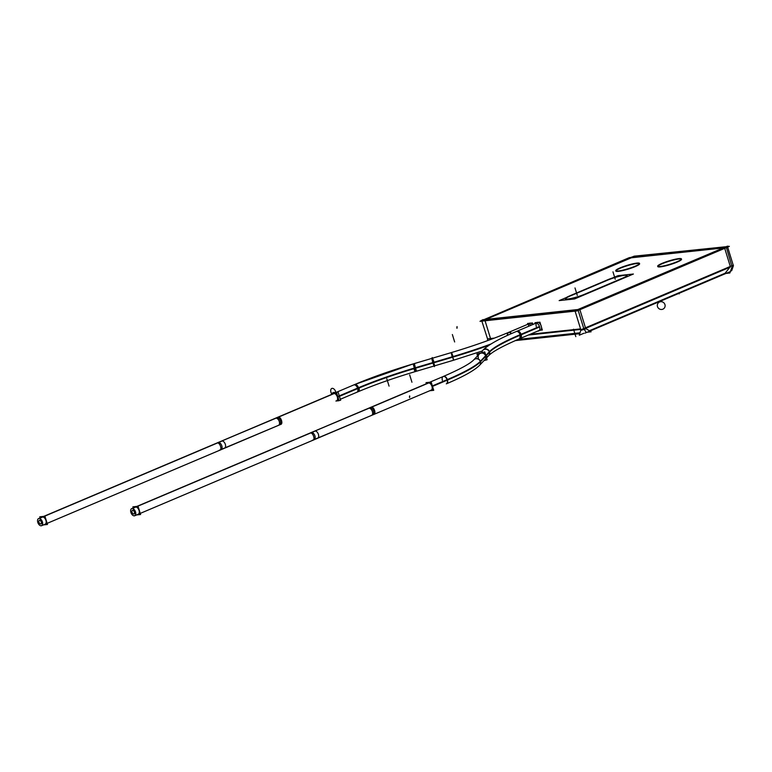 <?xml version="1.0" encoding="UTF-8"?>
<svg xmlns="http://www.w3.org/2000/svg" width="772" height="772" viewBox="0 0 772 772"><rect width="100%" height="100%" fill="white"/><g stroke="black" fill="none" stroke-linecap="round" stroke-linejoin="round"><path stroke-width="1.16" d="M576.684 310.035L484.797 319.869L576.684 310.035M486.022 319.347L631.332 257.79L723.219 247.957L631.332 257.79L486.022 319.347M724.561 247.812L579.261 309.369L724.561 247.812M657.802 266.369A12.429 1.756 162.9 0 1 662.26 263.725A12.429 1.756 162.9 0 1 681.415 259.112M681.551 259.276A12.429 1.756 162.9 0 1 677.073 262.133A12.429 1.756 162.9 0 1 664.731 266.079A12.429 1.756 162.9 0 1 657.783 266.581M615.863 270.866A12.429 1.756 162.9 0 1 620.321 268.212A12.429 1.756 162.9 0 1 639.477 263.599M639.612 263.763A12.429 1.756 162.9 0 1 635.134 266.63A12.429 1.756 162.9 0 1 622.801 270.576A12.429 1.756 162.9 0 1 615.844 271.068M584.684 294.566L622.657 278.48L584.684 294.566M623.419 278.142A12.429 1.756 -17.1 0 0 627.134 275.614A12.429 1.756 162.9 0 1 623.419 278.142A12.429 1.756 -17.1 0 0 624.239 275.363A12.429 1.756 -17.1 0 0 607.853 280.062A12.429 1.756 162.9 0 1 619.675 276.231A12.429 1.756 162.9 0 1 627.038 275.469A12.429 1.756 -17.1 0 0 619.675 276.231A12.429 1.756 -17.1 0 0 607.853 280.062A12.429 1.756 162.9 0 1 624.239 275.363A12.429 1.756 162.9 0 1 623.419 278.142M607.274 280.304L570.469 295.898L607.274 280.304M569.871 296.149A12.429 1.756 -17.1 0 0 565.403 298.841A12.429 1.756 162.9 0 1 569.871 296.149A12.429 1.756 -17.1 0 0 567.69 299.324A12.429 1.756 -17.1 0 0 583.922 294.875A12.429 1.756 162.9 0 1 571.917 298.61A12.429 1.756 162.9 0 1 565.393 299.015A12.429 1.756 -17.1 0 0 571.917 298.61A12.429 1.756 -17.1 0 0 583.922 294.875A12.429 1.756 162.9 0 1 567.69 299.324A12.429 1.756 162.9 0 1 569.871 296.149M578.189 310.412L583.767 328.534L578.189 310.412M485.067 320.766L490.529 338.522L485.067 320.766M580.612 329.055L529.602 334.517L580.612 329.055M493.713 338.358L490.587 338.696L493.713 338.358M540.342 330.291A4.275 2.49 -113 0 0 541.22 326.083A4.275 2.49 -113 0 1 539.387 330.368A4.275 2.49 -113 0 0 539.416 330.377L520.405 338.406L539.425 330.358M536.299 323.024A4.275 2.49 -113 0 0 536.279 323.043A4.275 2.49 -113 0 1 538.827 322.686A4.275 2.49 -113 0 1 541.22 326.083A4.275 2.49 -113 0 0 537.003 322.416M528.83 323.825A4.275 2.49 -113 0 0 528.82 323.844A4.275 2.49 -113 0 1 532.583 324.616A4.275 2.49 -113 0 0 529.544 323.217M725.12 273.23L589.364 330.744L725.12 273.23L729.849 267.276L725.12 273.23M580.033 332.8L517.983 339.439L580.033 332.8M724.725 248.333L730.293 266.446L724.725 248.333M730.351 266.63L585.523 327.994L730.351 266.63M584.057 329.075L586.025 332.163L584.057 329.075M485.781 355.873A3.976 3.821 43.3 0 1 484.951 359.607A3.976 3.821 43.3 0 0 482.896 353.113A3.976 3.821 43.3 0 0 479.161 354.145A3.976 3.821 43.3 0 1 485.781 355.873A3.976 3.821 43.3 0 0 480.898 353.113A3.976 3.821 43.3 0 0 478.322 357.88A3.976 3.821 43.3 0 1 480.898 353.113A3.976 3.821 43.3 0 1 485.781 355.873L480.473 361.499A3.976 3.821 43.3 0 1 479.634 365.233L484.951 359.607M414.168 368.36A89.552 12.641 -17.1 0 0 358.594 387.959A3.976 2.316 -113 0 1 357.783 391.867C374.69 384.745 393.903 377.981 415.404 371.554L413.136 363.93L432.166 358.285L434.424 365.909L432.166 358.285L449.941 353.007L431.78 358.391L432.889 363.062L452.672 357.185L451.562 352.524L452.875 355.96M336.717 400.774A3.976 2.316 -113 0 1 336.418 400.813A3.976 2.316 -113 0 0 337.75 396.789A3.976 2.316 -113 0 0 333.832 393.382A3.976 2.316 -113 0 0 333.388 393.672A3.976 2.316 -113 0 1 337.75 396.789A3.976 2.316 -113 0 1 336.93 400.707M428.325 382.825A3.976 2.316 67 0 1 432.243 386.232A3.976 2.316 67 0 1 431.423 390.149M135.775 513.322A3.879 2.258 67 0 1 134.164 509.53A3.879 2.258 67 0 0 135.775 513.322M135.216 507.107A3.879 2.258 67 0 1 135.602 507.011A3.879 2.258 67 0 1 138.931 510.118A3.879 2.258 67 0 1 138.246 514.248M137.049 506.403L370.116 407.655A3.879 2.258 67 0 0 369.73 407.761L428.363 382.922A3.879 2.258 67 0 1 428.605 382.844M431.008 390.159A3.879 2.258 67 0 0 431.616 389.928A3.879 2.258 67 0 1 431.384 390.053L314.127 439.731A3.879 2.258 67 0 0 314.822 435.601A3.879 2.258 67 0 0 311.492 432.494A3.879 2.258 67 0 1 314.928 435.919A3.879 2.258 67 0 1 313.741 439.828M42.672 523.291A3.879 2.258 67 0 1 41.07 519.488A3.879 2.258 67 0 0 42.672 523.291M42.122 517.076A3.879 2.258 67 0 1 42.499 516.979A3.879 2.258 67 0 1 45.828 520.077A3.879 2.258 67 0 1 45.143 524.217M727.378 246.191L574.986 310.759L581.007 330.329L585.803 328.891L579.782 309.321L482.809 319.695L480.001 321.316L576.964 310.933L729.357 246.374L727.378 246.191L733.4 265.771L732.174 266.292M484.16 319.55L629.344 257.616L726.317 247.233L732.068 266.842M630.695 257.472L632.915 256.69M726.153 246.712L634.14 256.169L481.747 320.737L487.952 340.23M580.727 329.432L528.376 335.038M492.275 338.898L490.702 339.072M527.179 324.539A4.275 2.49 67 0 1 527.903 323.912A4.275 2.49 67 0 1 530.943 325.302M585.157 294.007A12.429 1.756 162.9 0 1 572.592 298.117A12.429 1.756 162.9 0 1 565.297 298.696A12.429 1.756 162.9 0 1 570.383 295.589M534.639 323.738A4.275 2.49 67 0 1 535.363 323.111A4.275 2.49 67 0 1 539.667 327.087M539.474 326.459A4.275 2.49 67 0 1 538.702 330.985A4.275 2.49 67 0 1 537.746 331.063M584.993 333.147L729.646 271.869M579.753 333.707L515.291 340.606M676.359 262.007A12.429 1.756 -17.1 0 0 681.435 258.9A12.429 1.756 -17.1 0 0 674.139 259.479A12.429 1.756 -17.1 0 0 661.575 263.59M662.743 263.098A12.429 1.756 -17.1 0 0 657.667 266.205A12.429 1.756 -17.1 0 0 664.962 265.626A12.429 1.756 -17.1 0 0 677.527 261.515M634.42 266.494A12.429 1.756 -17.1 0 0 639.496 263.387A12.429 1.756 -17.1 0 0 632.2 263.966A12.429 1.756 -17.1 0 0 619.636 268.077M620.813 267.585A12.429 1.756 -17.1 0 0 615.728 270.692A12.429 1.756 -17.1 0 0 623.023 270.113A12.429 1.756 -17.1 0 0 635.588 266.002M725.969 273.423L729.839 273.008L732.329 266.137M730.505 271.155L731.702 270.654L733.4 265.771M730.466 267.006L585.639 328.37M583.893 333.272L579.299 335.212L580.959 329.721L733.352 265.153M585.437 328.37L591.101 331.786L587.231 332.201M580.563 328.891L530.152 334.286M494.35 338.117L488.473 338.744M488.155 340.433L487.45 339.728M583.825 294.576L623.322 277.843M607.188 279.995A12.429 1.756 162.9 0 1 619.752 275.884A12.429 1.756 162.9 0 1 627.038 275.295A12.429 1.756 162.9 0 1 621.962 278.412M608.51 279.425L569.022 296.158M476.971 354.01L477.54 355.863L476.971 354.01L484.729 351.916L487.132 359.742L484.729 351.916L476.971 354.01M484.025 360.582L487.132 359.742L484.025 360.582M484.874 359.684A3.976 3.821 -136.7 0 0 485.627 355.718M485.057 359.491L479.528 365.349A3.976 3.821 -136.7 0 0 480.29 361.373L489.265 351.868A3.976 3.831 -138.2 0 1 488.377 355.979M479.267 354.039L473.747 359.887A3.976 3.821 -136.7 0 1 480.435 361.846L489.409 352.341A3.976 3.831 -138.2 0 0 482.645 350.469M485.771 356.191A3.976 3.821 -136.7 0 0 479.084 354.232A3.976 3.821 -136.7 0 0 478.331 358.198M489.409 352.341A89.562 12.641 -17.1 0 1 521.206 334.768A3.976 2.268 -112.8 0 0 517.269 331.101M481.94 352.669A3.976 3.821 43.3 0 1 489.573 351.858A89.552 12.641 162.9 0 1 520.193 334.932A3.976 2.316 67 0 1 519.373 338.85L520.347 338.435A3.976 2.268 -112.8 0 0 521.061 334.295A89.562 12.641 -17.1 0 0 489.265 351.868M483.031 350.044L482.954 350.131C488.242 344.852 499.349 338.647 516.275 331.526A3.976 2.316 67 0 1 520.193 334.932A3.976 2.316 67 0 1 519.373 338.85L518.958 339.024A3.976 2.316 -113 0 0 519.701 334.874M521.061 334.295L539.483 326.488M521.206 334.768L539.638 326.961M539.551 330.3L542.34 330.001L539.937 322.175L535.006 322.706L535.247 323.487M434.395 366.652L431.992 358.826L432.195 357.542L431.992 358.826L434.395 366.652L434.607 365.368L434.395 366.652M432.397 358.208L432.195 357.542L432.397 358.208M434.047 366.024L432.745 362.589L452.527 356.712L453.83 360.148L434.047 366.024M491.011 343.994A97.504 13.771 162.9 0 1 450.848 357.214M489.091 345.219A97.504 13.771 162.9 0 1 450.993 357.687M511.17 333.736A3.976 2.316 -113 0 0 508.391 332.5A3.976 2.316 -113 0 0 507.358 335.453M532.931 324.462L532.468 322.976L527.537 323.497L527.778 324.288M433.845 361.605L432.542 358.169L433.652 362.84L415.442 368.244L414.4 363.564M415.297 367.771A89.562 12.641 162.9 0 0 357.59 388.113A3.976 2.364 66.9 0 1 356.818 392.282C374.285 384.871 394.222 377.846 416.648 371.187L434.81 365.793L433.507 362.367L415.297 367.771L416.648 371.187L434.192 365.976M413.724 368.234L415.027 371.67M353.692 384.967A3.976 2.364 66.9 0 1 357.735 388.586A89.562 12.641 162.9 0 1 415.442 368.244M357.735 388.586L337.403 397.204A3.976 2.316 67 0 0 333.407 393.556A3.976 2.316 67 0 0 332.973 393.855M357.59 388.113L337.258 396.731A3.976 2.316 67 0 1 336.515 400.88A3.976 2.316 67 0 1 335.994 400.986M358.941 387.544A3.976 2.316 67 0 1 358.198 391.693M331.979 394.27L331.709 393.392L336.64 392.861L339.053 400.687L335.907 401.025M430.4 390.478L433.546 390.14L431.133 382.304L426.202 382.835L426.482 383.713M427.582 383.25A3.976 2.316 -113 0 1 428.026 382.951A3.976 2.316 -113 0 1 432.011 386.598L447.499 380.036A3.976 2.316 -113 0 0 443.514 376.389M430.612 390.381A3.976 2.316 -113 0 0 431.133 390.275A3.976 2.316 -113 0 0 431.866 386.125L447.355 379.563A3.976 2.316 -113 0 1 446.612 383.713L446.322 383.838C463.248 376.717 474.346 370.512 479.634 365.233M480.647 360.987A97.504 13.771 162.9 0 1 446.033 380.123M480.792 361.46A97.504 13.771 162.9 0 1 446.177 380.596M443.157 376.543L442.24 376.929A3.976 2.268 -112.8 0 0 442.182 376.948M136.605 514.943L140.581 514.519L138.053 506.287L132.88 506.847L133.218 507.957M131.703 508.603A3.879 2.258 -113 0 1 132.369 508.497L315.294 431.008A3.879 2.258 -113 0 0 314.619 431.104L131.703 508.603A3.879 2.258 -113 0 0 131.095 512.955A3.879 2.258 -113 0 0 134.608 515.783L134.83 515.686M134.724 515.744L317.649 438.245A3.879 2.258 -113 0 0 318.247 433.893A3.879 2.258 -113 0 0 314.735 431.065L131.809 508.565A3.879 2.258 -113 0 1 135.332 511.382A3.879 2.258 -113 0 1 134.724 515.744A3.879 2.258 -113 0 1 134.058 515.841L135.264 515.329M373.928 414.4L312.284 440.329C315.844 440.754 313.123 431.915 310.045 433.053L371.023 407.22C374.092 406.082 376.813 414.931 373.262 414.496M309.929 433.092L371.573 407.162L309.929 433.092M431.567 389.976L371.583 415.394A3.879 2.258 -113 0 0 372.191 411.042A3.879 2.258 -113 0 0 368.678 408.214L428.557 382.844L368.562 408.253A3.879 2.258 -113 0 1 369.228 408.147L428.904 382.873M429.753 390.748L433.729 390.323L431.201 382.101L426.019 382.651L426.366 383.761M132.523 510.34L132.379 510.398A1.959 1.139 67 0 1 132.446 510.369A1.959 1.139 67 0 1 134.26 511.73A1.959 1.139 67 0 1 133.981 513.978A1.959 1.139 67 0 1 133.488 513.998L134.338 513.641M135.766 513.206L134.038 513.94A1.959 1.139 67 0 1 133.981 513.978A1.959 1.139 67 0 1 132.166 512.618A1.959 1.139 67 0 1 132.446 510.369A1.959 1.139 67 0 1 132.938 510.34L134.357 509.742M43.512 524.902L47.488 524.477L44.95 516.256L39.777 516.806L40.115 517.925M38.6 518.562A3.879 2.258 -113 0 1 39.276 518.466L222.191 440.966A3.879 2.258 -113 0 0 221.525 441.073L38.6 518.562A3.879 2.258 -113 0 0 37.992 522.924A3.879 2.258 -113 0 0 41.514 525.742L41.736 525.655M41.62 525.703L224.546 448.204A3.879 2.258 -113 0 0 225.154 443.852A3.879 2.258 -113 0 0 221.632 441.024L38.716 518.523A3.879 2.258 -113 0 1 42.228 521.351A3.879 2.258 -113 0 1 41.62 525.703A3.879 2.258 -113 0 1 40.955 525.809L42.161 525.288M280.834 424.359L219.18 450.298C222.741 450.723 220.02 441.873 216.942 443.012L277.92 417.179C280.998 416.04 283.72 424.889 280.159 424.465M216.835 443.06L278.48 417.121L216.835 443.06M43.956 516.362L277.013 417.623A3.879 2.258 67 0 1 280.352 420.721A3.879 2.258 67 0 1 279.657 424.861L278.489 425.353A3.879 2.258 -113 0 0 279.088 421.001A3.879 2.258 -113 0 0 275.575 418.173L275.459 418.221A3.879 2.258 -113 0 1 276.135 418.115L334.286 393.479M338.976 400.465L340.626 400.282L338.097 392.06L332.925 392.61L333.108 393.238M39.42 520.309L39.285 520.367A1.959 1.139 67 0 1 39.353 520.328A1.959 1.139 67 0 1 41.157 521.689A1.959 1.139 67 0 1 40.877 523.937A1.959 1.139 67 0 1 40.385 523.966L41.234 523.609M42.672 523.175L40.945 523.908A1.959 1.139 67 0 1 40.877 523.937A1.959 1.139 67 0 1 39.063 522.576A1.959 1.139 67 0 1 39.353 520.328A1.959 1.139 67 0 1 39.835 520.309L41.254 519.701M566.339 297.548L559.14 300.607L574.542 298.957L633.397 274.021L617.996 275.672L612.833 277.852M569.061 296.284L607.217 280.111M570.421 295.715A12.429 1.756 -17.1 0 0 565.326 298.754M565.336 298.822A12.429 1.756 -17.1 0 0 572.631 298.243A12.429 1.756 -17.1 0 0 585.195 294.132M627.076 275.421A12.429 1.756 -17.1 0 1 623.361 277.959L583.864 294.701M627.047 275.363A12.429 1.756 -17.1 0 0 619.578 276.058A12.429 1.756 -17.1 0 0 607.226 280.12M662.26 263.725A12.429 1.756 162.9 0 1 678.974 258.987A12.429 1.756 162.9 0 1 677.073 262.133A12.429 1.756 162.9 0 1 660.359 266.871A12.429 1.756 162.9 0 1 662.26 263.725M620.321 268.212A12.429 1.756 162.9 0 1 637.035 263.474A12.429 1.756 162.9 0 1 635.134 266.63A12.429 1.756 162.9 0 1 618.42 271.358A12.429 1.756 162.9 0 1 620.321 268.212M577.282 295.358L574.995 287.946M679.013 293.312L679.186 293.862L679.013 293.312M615.255 279.271L612.978 271.86M485.906 355.747L489.342 352.1M482.954 350.131A3.976 3.821 43.3 0 1 489.573 351.858A3.976 3.821 43.3 0 1 488.734 355.593L488.744 355.593C492.44 351.665 502.659 346.078 519.373 338.85M488.628 355.709L486.563 357.89L488.628 355.709A3.976 3.821 43.3 0 1 486.215 356.751M521.139 334.537L539.57 326.72M536.299 326.604A3.976 2.316 67 0 1 536.579 323.092M573.528 329.219L575.806 336.631L573.528 329.219M657.561 306.831A3.976 3.821 43.3 0 1 660.05 301.823A3.976 3.821 43.3 0 1 665.01 304.824M664.866 304.351A3.976 3.821 43.3 0 1 662.366 309.35A3.976 3.821 43.3 0 1 657.416 306.359M433.391 361.479L433.198 362.715L452.218 357.069A97.504 13.771 -17.1 0 0 490.008 344.621M452.421 355.834L453.453 360.263L482.095 351.038L453.83 360.148M507.773 335.27A3.976 2.316 67 0 1 508.777 332.336A3.976 2.316 67 0 1 511.585 333.552A3.976 2.316 67 0 0 508.806 332.317C491.899 339.439 472.686 346.213 451.186 352.63L452.218 357.069M528.608 326.295A3.976 2.316 67 0 1 529.119 323.893M454.65 341.948L452.373 334.537L454.65 341.948M456.821 327.82L457.014 326.595M457.159 327.067L456.966 328.293M433.188 362.715L415.365 368.003M357.668 388.345L337.837 396.75M411.939 382.246L409.652 374.835L411.939 382.246M409.623 395.901L409.43 397.126M409.575 397.599L409.768 396.374M427.881 383.124A3.976 2.316 67 0 1 432.243 386.232A3.976 2.316 67 0 1 430.911 390.256M432.445 386.145L447.133 379.921A97.504 13.771 -17.1 0 0 480.473 361.499A3.976 3.821 43.3 0 0 473.854 359.771A3.976 3.821 43.3 0 1 480.473 361.499M442.395 380.432A3.976 2.316 67 0 1 443.611 376.418A3.976 2.316 67 0 1 447.133 379.921A3.976 2.316 67 0 1 446.322 383.838M389.059 386.135L386.782 378.734L389.059 386.135M335.646 391.616A3.976 2.316 67 0 1 335.849 392.301M331.941 394.289A3.976 2.316 67 0 1 330.918 392.118M331.063 392.591A3.976 2.316 67 0 1 332.201 388.335A3.976 2.316 67 0 1 335.791 392.089M135.602 507.011A3.879 2.258 67 0 1 139.037 510.437A3.879 2.258 67 0 1 137.86 514.345M428.692 382.844L370.116 407.655A3.879 2.258 67 0 1 373.552 411.08A3.879 2.258 67 0 1 372.374 414.989M134.338 515.841L135.061 515.532L134.338 515.841M134.26 509.636L132.639 510.321L134.26 509.636M42.499 516.979A3.879 2.258 67 0 1 45.934 520.396A3.879 2.258 67 0 1 44.757 524.313M43.753 516.381L218.003 442.559A3.879 2.258 67 0 1 218.389 442.462A3.879 2.258 67 0 1 221.825 445.878A3.879 2.258 67 0 1 220.647 449.796M218.003 442.559L276.637 417.72A3.879 2.258 67 0 1 277.013 417.623A3.879 2.258 67 0 1 280.458 421.039A3.879 2.258 67 0 1 279.271 424.957M277.013 417.623L334.073 393.45M41.244 525.8L41.958 525.5L41.244 525.8M41.167 519.595L39.546 520.28L41.167 519.595M489.573 351.858A3.976 3.821 43.3 0 1 488.744 355.593L488.57 355.776M537.119 322.686L516.275 331.526A3.976 2.316 67 0 1 520.193 334.932M358.594 387.959A3.976 2.316 -113 0 0 354.676 384.543L333.832 393.382M474.018 359.588L473.854 359.771C470.148 363.699 459.938 369.286 443.215 376.514A3.976 2.316 67 0 1 447.133 379.921M136.847 506.422L311.106 432.6A3.879 2.258 67 0 1 311.492 432.494M370.116 407.655A3.879 2.258 67 0 1 373.445 410.762A3.879 2.258 67 0 1 372.76 414.892M218.389 442.462A3.879 2.258 67 0 1 221.718 445.56A3.879 2.258 67 0 1 221.033 449.7L47.14 523.368M434.424 365.909L453.453 360.263M509.838 331.883L528.859 323.825L509.838 331.883M413.136 363.93C391.385 370.425 371.901 377.296 354.676 384.543M356.876 392.253L340.317 399.269L356.876 392.253M429.647 382.265L442.298 376.9L429.647 382.265M473.854 359.771L479.161 354.145M140.243 513.399L314.127 439.731M369.73 407.761L311.106 432.6M279.657 424.861L221.033 449.7M276.637 417.72L333.929 393.45M515.85 331.699L536.328 323.024M509.771 331.912C492.304 339.323 472.368 346.348 449.941 353.007M432.542 358.169L412.759 364.046L355.12 384.36M355.091 384.369L334.508 393.093"/></g></svg>
